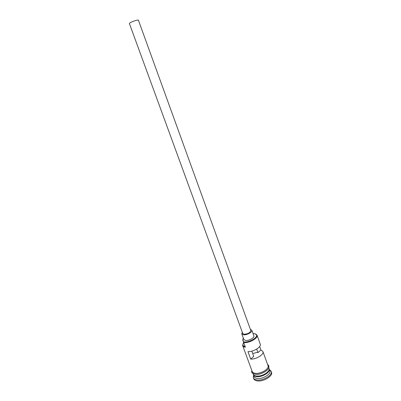 <?xml version="1.0" encoding="UTF-8"?>
<svg xmlns="http://www.w3.org/2000/svg" width="401" height="401" viewBox="0 0 401 401"><rect width="100%" height="100%" fill="white"/><g stroke="black" fill="none" stroke-linecap="round" stroke-linejoin="round"><path stroke-width="0.6" d="M255.292 333.797L257.016 335.146C258.505 338.088 248.956 343.411 243.673 342.529L243.803 341.928C249.166 342.82 258.665 337.131 256.269 334.529L253.778 333.426L253.056 333.622M256.695 349.091L257.963 352.599L257.166 352.349L252.7 353.582M130.295 22.651C132.606 21.298 138.4 19.529 138.4 20.17L250.815 330.564C250.269 332.71 248.044 333.933 244.134 334.239L242.77 333.492L129.368 23.458L130.295 22.651M242.309 332.228L241.768 333.868L243.467 334.8C246.765 335.301 252.73 332.008 251.823 330.208L250.354 329.301M241.768 333.868L243.828 339.482L245.532 340.449C248.841 340.985 254.78 337.672 253.858 335.832L251.823 330.208M269.071 368.674L269.191 368.94C270.815 372.273 261.482 377.752 256.144 376.534C254.655 376.248 253.728 375.637 253.362 374.699L253.282 374.424M268.745 367.702L268.996 368.394C270.615 371.717 261.277 377.196 255.943 375.988C254.455 375.697 253.527 375.085 253.161 374.158L252.906 373.466M269.191 368.94L269.848 370.76C271.477 374.113 262.154 379.602 256.815 378.369C255.327 378.073 254.399 377.456 254.028 376.519L253.362 374.699M269.447 369.652L271.171 371.326C273.011 375.105 262.515 381.296 256.51 379.887C254.835 379.552 253.793 378.86 253.382 377.802L253.622 375.411M257.016 335.146L260.239 344.098C261.622 346.91 253.507 351.928 247.968 351.617L250.705 359.09C256.249 359.456 264.319 354.399 262.911 351.512L260.906 349.973L259.658 346.519M243.673 342.529L245.397 347.231C243.918 347.015 243.016 346.489 242.68 345.647L243.146 343.431M262.911 351.512L268.008 365.657C269.617 368.95 260.264 374.414 254.931 373.231C253.447 372.95 252.52 372.349 252.159 371.426L242.68 345.647M271.171 371.326L271.497 372.233C273.342 376.028 262.85 382.218 256.846 380.805C255.171 380.464 254.129 379.767 253.713 378.709L253.382 377.802M250.705 359.09L253.728 356.389L251.808 351.131M243.698 342.599L242.846 344.649C242.931 345.627 243.698 346.263 245.151 346.564M243.618 341.898L243.161 340.484L243.638 341.787M243.277 337.983L242.73 339.898L243.161 340.484M257.963 352.599L260.906 349.973M254.003 375.226L256.204 376.233C260.81 377.261 269.011 373.095 269.036 369.757M268.439 371.05C265.402 374.659 261.302 376.323 256.139 376.048M251.933 370.815C252.028 372.098 253.006 372.925 254.866 373.291C260.745 374.599 270.755 368.138 267.788 365.045M256.269 334.529L256.795 334.74M269.612 370.108L270.66 370.494M255.106 374.278C260.5 375.536 269.236 369.847 268.81 367.441C269.101 366.223 268.7 365.256 267.607 364.544M254.82 374.223C250.349 372.474 251.998 372.153 251.748 370.313M253.788 375.867L253.237 376.835M242.73 339.898L243.668 342.459M242.846 344.649L242.58 345.146"/></g></svg>
